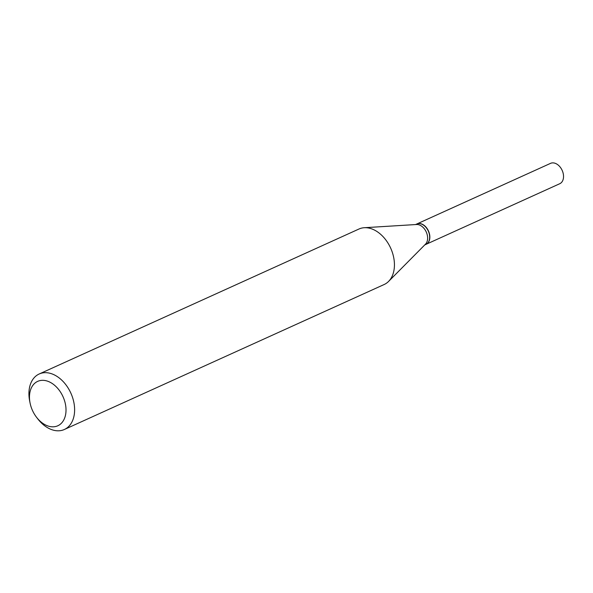 <?xml version="1.0" encoding="UTF-8"?>
<svg xmlns="http://www.w3.org/2000/svg" width="593" height="593" viewBox="0 0 593 593"><rect width="100%" height="100%" fill="white"/><g stroke="black" fill="none" stroke-linecap="round" stroke-linejoin="round"><path stroke-width="0.89" d="M426.004 244.353A11.171 7.679 -114.4 0 0 426.085 244.316L559.77 183.711A11.171 7.679 -114.4 0 0 562.231 170.539A11.171 7.679 -114.4 0 0 550.549 163.357L416.864 223.961A11.171 7.679 -114.4 0 0 416.775 224.006M426.085 244.316A11.171 7.679 -114.4 0 0 428.546 231.151A11.171 7.679 -114.4 0 0 416.864 223.961M425.796 244.442A11.171 7.679 -114.4 0 0 425.915 244.39A11.171 7.679 -114.4 0 0 429.414 234.531A11.171 7.679 -114.4 0 0 426.411 227.912A11.171 7.679 -114.4 0 0 416.812 223.991A11.171 7.679 -114.4 0 0 416.694 224.043A11.171 7.679 -114.4 0 0 416.568 224.102M37.945 381.255A24.38 16.752 -114.4 0 0 30.043 402.892A24.38 16.752 -114.4 0 0 36.588 417.331A24.38 16.752 -114.4 0 0 57.536 425.893A24.38 16.752 -114.4 0 0 63.169 397.043A24.38 16.752 -114.4 0 0 37.945 381.255M36.588 417.331L37.833 418.94A30.473 20.933 -114.4 0 0 64.022 429.643A30.473 20.933 -114.4 0 0 64.355 429.495A30.473 20.933 -114.4 0 0 70.952 393.344A30.473 20.933 -114.4 0 0 39.523 373.842A30.473 20.933 -114.4 0 0 39.19 373.99A30.473 20.933 -114.4 0 0 29.65 400.89L30.043 402.892M383.841 284.647A30.473 20.933 -114.4 0 0 384.175 284.507A30.473 20.933 -114.4 0 0 388.593 281.408A30.473 20.933 -114.4 0 0 390.661 248.111A30.473 20.933 -114.4 0 0 364.258 227.719A30.473 20.933 -114.4 0 0 359.351 228.854A30.473 20.933 -114.4 0 0 359.01 229.002L39.19 373.99M388.593 281.408L425.485 244.183A11.171 7.679 -114.4 0 0 426.248 231.974A11.171 7.679 -114.4 0 0 416.568 224.502L364.258 227.719M429.406 234.487A10.911 7.501 -114.4 0 0 429.399 234.443A10.911 7.501 -114.4 0 0 426.471 227.979A10.911 7.501 -114.4 0 0 426.441 227.942M416.694 224.043L415.545 224.562M425.915 244.39L424.766 244.909M384.175 284.507L64.355 429.495"/></g></svg>
